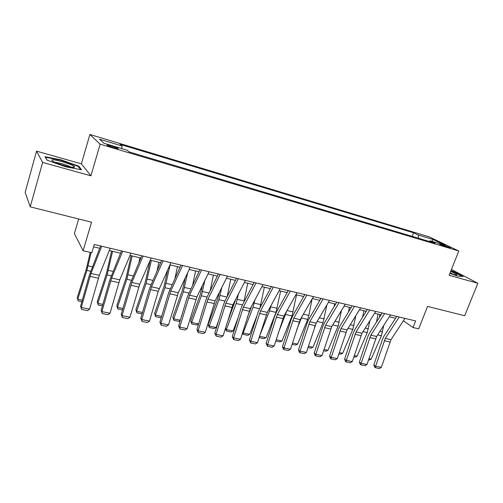 <?xml version="1.0" encoding="UTF-8"?>
<svg xmlns="http://www.w3.org/2000/svg" width="503" height="503" viewBox="0 0 503 503"><rect width="100%" height="100%" fill="white"/><g stroke="black" fill="none" stroke-linecap="round" stroke-linejoin="round"><path stroke-width="0.75" d="M113.565 147.706C117.268 148.756 118.708 148.951 117.872 148.297L111.515 145.889C107.793 144.833 106.347 144.631 107.177 145.298L113.565 147.706M78.669 218.994L74.394 233.612L83.108 250.72L91.81 252.745L94.287 244.458L415.616 320.927L413.026 327.522L418.71 328.843L427.544 306.428L464.697 315.739L477.85 283.271L451.461 269.489M36.549 151.139L25.15 192.353L30.237 206.852L42.636 162.419L90.898 175.817L100.154 144.191L89.88 134.477L81.392 163.833L36.549 151.139L42.636 162.419M100.154 144.191L458.793 250.997L429.078 236.812L89.88 134.477M443.715 245.168L439.584 244.219L446.375 246.898L450.493 247.847L443.715 245.168L443.426 245.904M418.609 238.29L418.119 234.983L413.56 232.776L120.085 144.374L122.022 145.971L121.789 148.611M418.119 234.983L433.02 239.466L445.306 245.351L430.147 240.818L429.26 241.465M122.022 145.971L99.506 139.199L103.983 143.292L127.158 150.221L129.271 151.963L435.051 243.194L430.147 240.818M83.108 250.72L91.552 222.219L30.237 206.852M458.793 250.997L449.154 275.298L477.85 283.271M403.375 320.807L413.026 327.522M93.577 246.822L99.701 248.268M109.27 250.532L120.513 253.191M129.994 255.436L140.827 257.995M142.085 313.91L136.929 312.86L135.911 309.634L145.323 282.013L150.215 260.214L160.652 262.685M169.951 264.88L180.011 267.263M189.222 269.438L198.918 271.733M208.041 273.89L217.39 276.103M226.425 278.241L235.435 280.372M244.389 282.485L253.078 284.541M261.95 286.641L270.325 288.621M279.115 290.703L287.194 292.608M295.902 294.67L303.693 296.512M312.325 298.556L319.839 300.329M328.39 302.353L335.633 304.064M344.115 306.069L351.1 307.723M359.507 309.71L366.241 311.307M374.572 313.275L381.067 314.809M389.328 316.764L395.591 318.248M413.56 232.776L412.183 236.372M431.882 241.333L433.02 239.466M449.915 273.387L457.359 276.028L463.125 276.499L454.121 271.783L450.99 270.671M90.898 175.817L81.392 163.833M46.999 160.117L65.673 166.814L81.549 169.781L78.814 166.204L60.938 159.803L45.018 156.697L46.999 160.117M453.995 272.104L454.121 271.783M60.825 160.224L60.938 159.803M78.606 166.921L78.814 166.204M404.959 318.393L391.013 339.651L381.343 367.36L375.628 366.222L375.376 367.724L374.653 367.234L373.83 364.989L382.355 339.588L384.003 336.117L396.766 316.437M373.83 364.989L375.628 366.222L385.304 338.393L399.212 317.022M381.343 367.36L379.375 368.523L375.376 367.724M377.986 314.079L376.521 321.97M379.388 317.462L379.928 314.538M368.925 358.639L371.201 359.098L381.412 335.74L383.764 325.422M371.201 359.098L369.215 360.003L368.517 359.859M390.498 314.947L376.653 336.482L366.964 364.493L361.135 363.329L360.909 364.857L360.205 364.361L359.381 362.097L367.926 336.425L369.567 332.911L382.23 312.979M359.381 362.097L361.135 363.329L370.824 335.199L384.625 313.551M366.964 364.493L364.989 365.668L360.909 364.857M375.735 311.432L361.997 333.25L352.295 361.563L346.341 360.374L346.146 361.927L345.46 361.437L344.63 359.148L353.194 333.193L354.835 329.641L367.397 309.452M344.63 359.148L346.341 360.374L356.049 331.942L369.736 310.005M352.295 361.563L350.308 362.757L346.146 361.927M360.651 307.849L347.032 329.955L337.318 358.576L331.238 357.363L331.075 358.941L330.408 358.444L329.578 356.137L338.161 329.899L339.795 326.302L352.245 305.843M329.578 356.137L331.238 357.363L340.965 328.616L354.533 306.39M337.318 358.576L335.325 359.783L331.075 358.941M363.82 310.735L362.625 317.116M365.467 312.545L365.725 311.181M354.257 355.646L357.073 356.218L367.253 332.602L369.925 320.663M357.073 356.218L355.08 357.136L353.848 356.885M349.378 307.314L348.485 312.023M339.286 352.597L342.662 353.282L352.817 329.396L355.835 315.67M342.662 353.282L340.669 354.206L338.871 353.842M334.633 303.831L334.093 306.66M323.995 349.478L327.956 350.283L338.079 326.133L341.493 310.42M327.956 350.283L325.963 351.226L323.586 350.742M345.253 304.183L331.76 326.585L322.027 355.527L315.821 354.288L315.689 355.885L315.048 355.395L314.205 353.062L322.813 326.535L324.435 322.895L336.771 302.158M314.205 353.062L315.821 354.288L325.56 325.215L339.003 302.693M322.027 355.527L320.027 356.746L315.689 355.885M319.594 300.272L319.449 300.995M314.482 327.44L316.437 322.675M308.389 346.297L312.954 347.227L323.045 322.794L326.9 304.887M312.954 347.227L310.961 348.183L307.974 347.573M449.996 273.186C454.341 274.638 456.642 275.154 456.913 274.713C456.699 274.192 454.938 273.23 451.625 271.815L450.688 271.431M453.027 274.154L450.141 272.821M450.87 270.966L453.844 272.022L462.238 276.43M61.794 161.545C52.752 159.231 49.854 159.193 53.104 161.438C55.802 162.827 59.618 164.23 64.547 165.644C71.445 167.461 74.796 167.845 74.601 166.795C73.061 165.361 68.792 163.613 61.794 161.545M70.892 167.109C69.093 166.009 66.025 164.827 61.687 163.569L54.733 162.23M47.2 160.193L45.49 157.238L60.92 160.243L78.248 166.449L80.65 169.612M329.522 300.436L316.161 323.146L306.415 352.414L300.071 351.144L299.977 352.766L299.354 352.276L298.518 349.918L307.138 323.102L308.754 319.411L320.958 298.398M298.518 349.918L300.071 351.144L309.823 321.744L323.127 298.914M306.415 352.414L304.409 353.647L299.977 352.766M313.438 296.613L300.222 319.631L290.464 349.233L283.988 347.938L283.931 349.585L283.327 349.095L282.485 346.712L291.13 319.587L292.733 315.859L304.805 294.557M282.485 346.712L283.988 347.938L293.752 318.204L306.912 295.054M290.464 349.233L288.458 350.484L283.931 349.585M297.009 292.702L283.944 316.041L274.173 345.982L267.558 344.662L267.533 346.334L266.112 343.436L274.77 316.003L276.361 312.225L288.288 290.627M266.112 343.436L267.558 344.662L277.329 314.582L290.332 291.111M274.173 345.982L272.161 347.252L267.533 346.334M280.209 288.703L267.3 312.369L257.523 342.662L250.764 341.311L250.783 343.008L249.381 340.091L258.052 312.338L259.636 308.515L271.413 286.609M249.381 340.091L250.764 341.311L260.541 310.879L273.381 287.075M257.523 342.662L255.511 343.945L250.783 343.008M263.025 284.61L250.293 308.616L240.509 339.267L233.599 337.884L233.656 339.613L232.279 336.67L240.962 308.591L242.534 304.717L254.147 282.497M232.279 336.67L233.599 337.884L243.383 307.094L256.04 282.95M240.509 339.267L238.491 340.569L233.656 339.613M296.632 329.968L301.989 316.557M292.444 343.046L297.644 344.109L307.691 319.392L308.867 315.419L312.055 299.027M297.644 344.109L295.645 345.071L292.029 344.341M278.234 333.181L286.704 311.106M276.16 339.726L282.013 340.921L292.023 315.915L296.556 294.827M282.013 340.921L280.014 341.902L275.745 341.034M259.529 336.281L269.52 310.923L270.928 305.723M266.056 337.664L264.056 338.664L259.529 337.739L259.573 336.344L266.056 337.664L276.015 312.363L280.624 291.055M259.529 337.739L259.208 337.306M251.821 305.742L247.149 317.915M242.672 332.326L243.138 332.992L253.028 307.264L254.845 300.04M259.988 307.861L264.358 287.207M249.758 334.344L247.759 335.356L243.131 334.413L243.138 332.992L249.758 334.344L257.127 315.293M243.131 334.413L242.459 332.999M235.876 299.015L226.765 323.938M225.451 328.214L226.35 329.572L236.177 303.529L238.472 293.972M243.861 302.184L247.734 283.277M233.109 330.949L231.11 331.974L226.381 331.018L226.35 329.572L233.109 330.949L238.152 317.682M226.381 331.018L225.394 328.396M245.451 280.429L232.902 304.78L223.118 335.797L216.051 334.388L216.152 336.136L214.8 333.168L223.495 304.761L225.048 300.838L236.492 278.297M214.8 333.168L216.051 334.388L225.834 303.227L238.309 278.731M223.118 335.797L221.094 337.117L216.152 336.136M219.258 292.583L217.887 298.166L208.167 324.429L209.191 326.076L218.956 299.713L221.817 287.458M227.167 296.663L230.745 279.259M216.095 327.484L214.102 328.522L209.273 327.541L209.191 326.076L216.095 327.484L218.547 320.92M209.273 327.541L208.167 324.429M227.469 276.153L215.121 300.863L205.331 332.25L198.1 330.804L198.251 332.59L196.918 329.591L205.626 300.844L207.167 296.871L218.421 273.997M196.918 329.591L198.1 330.804L207.89 299.266L220.157 274.412M205.331 332.25L203.3 333.59L198.251 332.59M202.363 285.616L200.345 294.261L190.7 320.851L191.649 322.498L201.357 295.808L204.884 280.41M210.116 290.885L213.385 275.154M198.616 323.989L196.717 324.995L191.781 323.995L190.7 320.851M191.781 323.995L191.649 322.498L198.635 323.926M209.066 271.771L196.924 296.852L187.135 328.616L179.741 327.145L179.936 328.956L178.634 325.931L187.349 296.839L199.936 269.595M178.634 325.931L179.741 327.145L189.53 295.217L201.584 269.992M187.135 328.616L185.104 329.981L179.936 328.956M185.211 278.008L182.419 290.269L172.843 317.192L173.724 318.845L183.356 291.815L187.688 272.714M192.743 284.698L195.629 270.954M180.2 320.719L178.949 321.392L173.906 320.367L172.843 317.192M173.906 320.367L173.724 318.845L180.351 320.197M190.228 267.288L178.307 292.746L168.524 324.907L160.96 323.398L161.199 325.24L159.929 322.19L168.65 292.74L181.011 265.094M159.929 322.19L160.96 323.398L170.737 291.074L182.57 265.465M168.524 324.907L166.493 326.284L161.199 325.24M167.813 269.602L164.085 286.188L154.584 313.457L155.389 315.111L164.946 287.729L170.102 264.918M175.069 278.002L177.477 266.665M161.35 317.393L160.784 317.701L155.622 316.657L154.584 313.457M155.622 316.657L155.389 315.111L161.645 316.381M170.938 262.698L158.244 291.294L149.479 321.103L141.733 319.562L142.028 321.436L140.783 318.361L149.504 288.54L161.633 260.485M140.783 318.361L141.733 319.562L151.504 286.836L163.091 260.831M149.479 321.103L147.442 322.505L142.028 321.436M135.911 309.634L136.64 311.288L146.109 283.554L151.365 260.485M157.099 270.683L158.91 262.27M136.929 312.86L136.64 311.288L142.506 312.482M151.183 257.995L139.746 284.239L129.981 317.217L122.053 315.632L122.399 317.538L121.192 314.438L129.912 284.245L141.783 255.757M121.192 314.438L122.053 315.632L131.811 282.491L143.141 256.084M129.981 317.217L127.938 318.638L122.399 317.538M131.126 255.7L126.134 277.738L116.809 305.717L117.457 307.377L126.838 279.278L132.188 255.952M138.866 262.585L139.909 257.781M122.493 309.93L117.803 308.98L116.809 305.717M117.803 308.98L117.457 307.377L122.908 308.484M130.937 253.179L119.771 279.831L110.012 313.231L101.895 311.615L102.298 313.551L101.122 310.426L109.849 279.85L121.449 250.922M101.122 310.426L101.895 311.615L111.641 278.04L122.701 251.217M110.012 313.231L107.975 314.677L102.298 313.551M110.188 248.243L99.305 275.323L89.565 309.156L81.247 307.496L81.712 309.464L80.574 306.314L89.295 275.342L100.606 245.961M80.574 306.314L81.247 307.496L90.98 273.487L101.744 246.231M89.565 309.156L87.528 310.621L81.712 309.464M111.578 251.079L106.491 273.368L97.261 301.718L97.827 303.372L107.108 274.902L112.559 251.311M102.423 305.862L98.23 305.007L97.261 301.718M98.23 305.007L97.827 303.372L102.845 304.397M90.226 252.374L86.378 268.891L77.255 297.619L77.732 299.279L86.906 270.419L91.112 252.581M81.876 301.687L78.198 300.945L77.255 297.619M78.198 300.945L77.732 299.279L82.291 300.209M441.043 244.955L441.25 244.433M391.013 339.651L385.304 338.393M389.907 341.965L384.198 340.713M377.665 334.91L381.412 335.74M379.928 331.383L382.557 331.974M376.653 336.482L370.824 335.199M375.546 338.821L369.724 337.551M361.997 333.25L356.049 331.942M360.896 335.62L354.955 334.319M347.032 329.955L340.965 328.616M345.938 332.345L339.871 331.018M363.003 331.659L367.253 332.602M365.247 328.088L368.403 328.792M348.032 328.34L352.817 329.396M350.258 324.718L353.974 325.554M332.747 324.944L338.079 326.133M334.954 321.279L339.242 322.247M331.76 326.585L325.56 325.215M330.672 329.006L324.473 327.654M317.135 321.486L323.045 322.794M319.323 317.77L324.209 318.871M316.161 323.146L309.823 321.744M315.073 325.598L308.741 324.209M300.222 319.631L293.752 318.204M299.147 322.115L292.677 320.7M283.944 316.041L277.329 314.582M282.868 318.55L276.26 317.11M267.3 312.369L260.541 310.879M266.238 314.916L259.485 313.438M250.293 308.616L243.383 307.094M249.237 311.2L242.333 309.685M301.46 318.009L307.691 319.392M303.353 314.18L308.867 315.419M285.66 314.501L292.023 315.915M287.031 310.514L293.199 311.904M269.52 310.923L276.015 312.363M270.702 306.849L277.197 308.308M253.028 307.264L259.529 308.71M254.216 303.146L260.856 304.636M236.177 303.529L242.433 304.919M237.372 299.36L244.156 300.882M232.902 304.78L225.834 303.227M231.858 307.396L224.791 305.849M218.956 299.713L224.948 301.039M220.157 295.494L226.985 297.028M215.121 300.863L207.89 299.266M214.077 303.51L206.859 301.926M201.357 295.808L207.073 297.072M202.558 291.539L209.072 293.004M196.924 296.852L189.53 295.217M195.893 299.53L188.506 297.914M183.356 291.815L188.782 293.016M184.563 287.502L190.744 288.885M178.307 292.746L170.737 291.074M177.289 295.462L169.725 293.809M164.946 287.729L170.064 288.867M166.16 283.365L171.995 284.673M159.256 288.54L151.504 286.836M158.244 291.294L150.504 289.602M146.109 283.554L150.906 284.616M147.329 279.134L152.799 280.366M139.746 284.239L131.811 282.491M138.753 287.031L130.824 285.295M126.838 279.278L131.296 280.265M128.058 274.808L133.144 275.946M119.771 279.831L111.641 278.04M118.79 282.667L110.666 280.888M99.305 275.323L90.98 273.487M98.337 278.19L90.018 276.373M107.108 274.902L111.213 275.814M108.334 270.375L113.018 271.425M86.906 270.419L90.641 271.249M88.138 265.842L92.395 266.797M117.752 148.681L117.872 148.297M456.014 274.852L456.913 274.713M72.388 167.323L74.601 166.795"/></g></svg>
